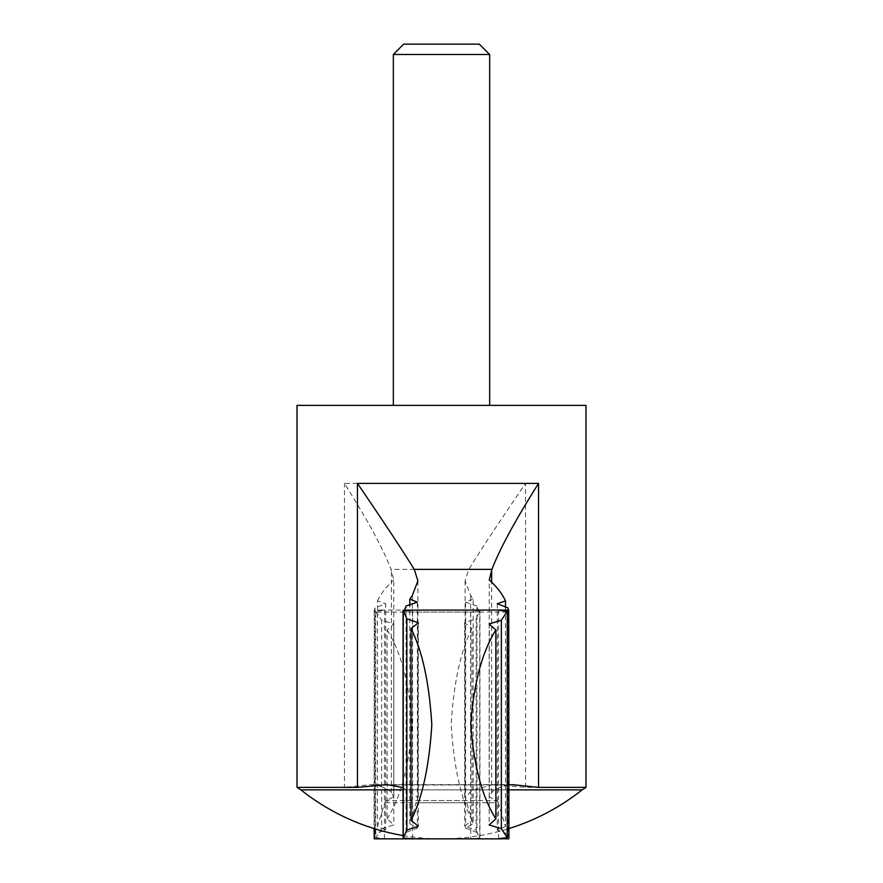 <?xml version="1.0" encoding="UTF-8"?>
<svg xmlns="http://www.w3.org/2000/svg" width="883" height="883" viewBox="0 0 883 883"><rect width="100%" height="100%" fill="white"/><g stroke="black" fill="none" stroke-linecap="round" stroke-linejoin="round"><path stroke-width="0.66" stroke-dasharray="4.42 3.31" d="M585.992 787.371L525.551 787.371L496.036 784.656L491.875 784.965L471.908 790.506L465.098 797.404L473.189 823.629L473.189 599.016L470.628 595.396L465.098 580.859L468.73 569.38C480.948 549.668 499.888 521.003 525.551 483.387L344.458 483.387C367.979 520.771 383.509 549.436 391.059 569.38L393.752 579.932L393.752 796.996L385.981 800.55L384.745 802.735L377.494 826.455L385.705 829.998L375.032 834.104M404.469 610.241L403.973 612.051L508.718 612.051L508.431 610.087M375.032 828.872L375.032 607.912L385.705 603.718L385.705 829.998M377.494 826.455L377.494 600.926L385.705 603.718M479.326 44.15L403.674 44.15M489.668 54.492L393.332 54.492M489.668 405.374L393.332 405.374L489.668 405.374M585.992 405.374L297.008 405.374M297.008 787.371L344.458 787.371L344.458 483.387M403.078 838.684L406.037 832.415L417.372 828.111L409.811 823.629L412.372 817.194L415.992 802.735L498.255 802.735L505.506 826.455L505.506 607.703M403.078 787.581L417.902 797.404L415.992 802.735M416.599 800.55L497.019 800.55L489.248 796.996L491.643 792.779C493.409 789.623 499.193 787.018 508.994 784.965L391.125 784.965M491.875 784.965L374.006 784.965C383.807 787.018 389.591 789.623 391.357 792.779L393.752 796.996M409.811 823.629L409.811 605.826M377.494 600.926C380.705 593.873 386.125 586.875 393.752 579.932M374.006 784.965L370.518 784.656L344.458 787.371M489.248 796.996L489.248 579.932M497.019 800.55L498.255 802.735M471.986 820.406C460.705 798.111 453.774 766.19 451.191 724.667C453.719 682.923 460.65 650.87 471.986 628.519L471.986 820.406L464.624 826.113L476.147 830.097L476.147 618.828L464.613 622.813L471.986 628.519M479.028 612.051L476.963 606.003L476.963 832.415L479.922 838.684C467.67 838.96 467.604 838.784 479.734 838.122C467.604 838.784 467.67 838.96 479.922 838.684L479.922 610.241C467.67 609.954 467.604 610.142 479.734 610.804C467.604 610.142 467.67 609.954 479.922 610.241L479.028 612.051L374.282 612.051L375.032 607.912M382.03 838.85L384.458 838.695L375.772 837.603L375.772 611.323L384.458 610.23L382.03 610.076L470.716 610.076L470.705 838.85M476.147 830.097L479.734 838.122L479.734 610.804L476.147 618.828M403.078 610.241L403.973 612.051M406.037 832.415L406.037 606.003M382.03 610.076L374.26 610.087L374.26 838.839M381.655 828.695L393.84 824.954L387.129 818.861L387.129 630.054L393.84 623.972L381.655 620.219L381.655 828.695L375.772 837.603M387.129 630.054C400.816 651.654 409.182 683.045 412.24 724.226C409.293 765.517 400.915 797.062 387.129 818.861M375.772 611.323L381.655 620.219M374.282 612.051L374.072 828.574M476.963 606.003L465.628 602.162L473.189 599.016M476.963 832.415L465.628 828.111L473.189 823.629M505.506 826.455L497.295 829.998L507.968 834.104L507.968 607.912M508.74 838.839L507.968 834.104M508.718 612.051L508.74 610.087M470.628 817.194L470.628 595.396M525.551 787.371L525.551 483.387M412.372 817.194L412.372 595.396M391.357 792.779L391.357 570.451M403.078 789.866L508.928 789.866M582.129 789.866L300.871 789.866M466.401 800.55L385.981 800.55M491.643 792.779L491.643 582.173M468.73 569.38L391.059 569.38M467.008 802.735L384.745 802.735M417.902 580.859L417.902 797.404M512.482 784.656L386.964 784.656M496.036 784.656L370.518 784.656M464.613 622.813L464.613 826.113M498.542 610.23L498.542 838.695M412.615 610.098L412.615 838.828M384.458 610.23L384.458 838.695M393.84 623.972L393.84 824.954M418.387 622.813L418.387 826.113M417.372 602.162L417.372 828.111M403.078 835.561A226.368 226.368 0 0 0 508.928 828.574M465.628 602.162L465.628 828.111M465.098 580.859L465.098 797.404M497.295 603.718L497.295 829.998M489.16 623.972L489.16 824.954"/><path stroke-width="1.32" d="M508.431 610.087L507.968 607.912L497.295 603.718L505.506 600.926C502.295 593.873 496.875 586.875 489.248 579.932L491.941 569.38C499.491 549.436 515.021 520.771 538.542 483.387L357.449 483.387C383.112 521.003 402.052 549.668 414.27 569.38L491.941 569.38M404.469 610.241L406.037 606.003L417.372 602.162L409.811 599.016L412.372 595.396L417.902 580.859L414.27 569.38M470.705 838.85L374.26 838.839L375.032 828.872M489.668 54.492L393.332 54.492L403.674 44.15L479.326 44.15L489.668 54.492L489.668 405.374M393.332 54.492L393.332 405.374M403.078 787.581L386.964 784.656L357.449 787.371L297.008 787.371L297.008 405.374L585.992 405.374L585.992 787.371L538.542 787.371L538.542 483.387M409.811 605.826L409.811 599.016M508.994 784.965L512.482 784.656L538.542 787.371M297.008 787.371L300.871 789.866L403.078 789.866M505.506 607.703L505.506 600.926M508.74 838.839L498.542 838.695L507.228 837.603L507.228 611.323L498.542 610.23L500.97 610.076L508.74 610.087L508.928 838.309L508.74 610.087M411.014 820.406C422.295 798.111 429.226 766.19 431.809 724.667C429.281 682.923 422.35 650.87 411.014 628.519L411.014 820.406L418.376 826.113L406.853 830.097L406.853 618.828L403.266 610.804C415.396 610.142 415.33 609.954 403.078 610.241C415.33 609.954 415.396 610.142 403.266 610.804L403.266 838.122C415.396 838.784 415.33 838.96 403.078 838.684L403.078 610.241M495.871 630.054C482.184 651.654 473.818 683.045 470.76 724.226C473.707 765.517 482.085 797.062 495.871 818.861L495.871 630.054L489.16 623.972L501.345 620.219L507.228 611.323M412.615 838.828L500.97 838.85M406.853 830.097L403.266 838.122C415.396 838.784 415.33 838.96 403.078 838.684M500.97 610.076L412.615 610.098M374.26 838.839L374.072 828.574M406.853 618.828L418.387 622.813L411.014 628.519M495.871 818.861L489.16 824.954L501.345 828.695L507.228 837.603M501.345 828.695L501.345 620.219M357.449 787.371L357.449 483.387M508.928 789.866L582.129 789.866L585.992 787.371M491.643 582.173L491.643 570.451M300.871 789.866A226.368 226.368 0 0 0 403.078 835.561M508.928 828.574A226.368 226.368 0 0 0 582.129 789.866"/></g></svg>
